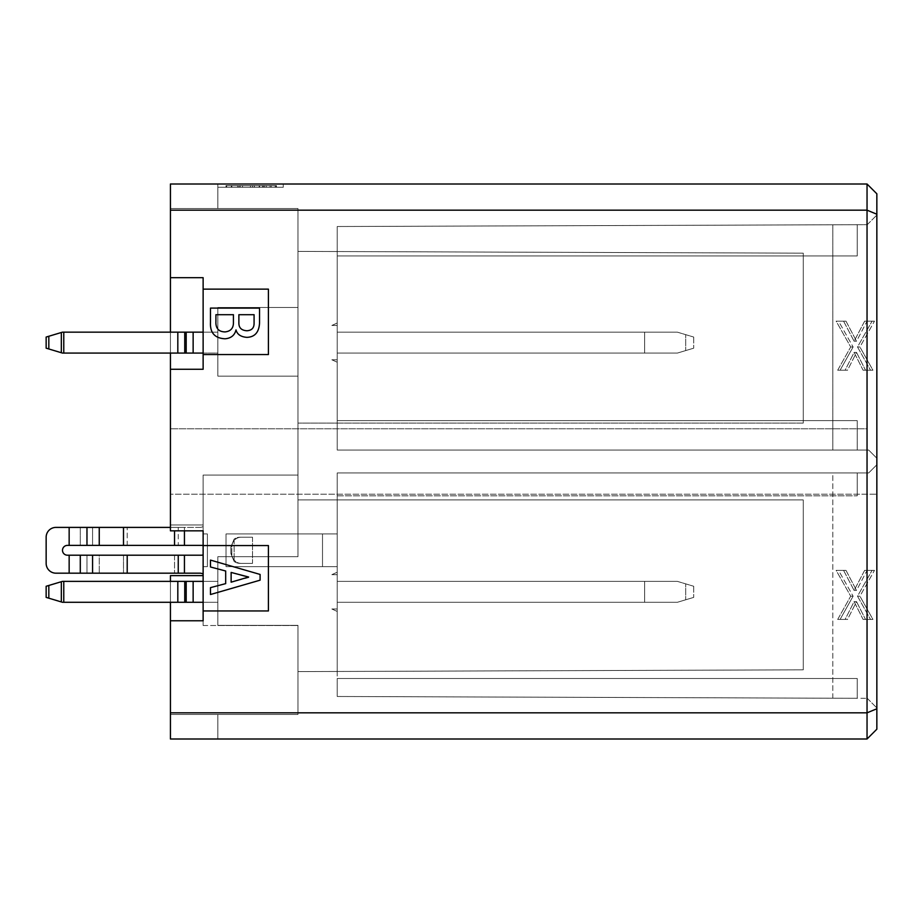 <?xml version="1.0" encoding="UTF-8"?>
<svg xmlns="http://www.w3.org/2000/svg" width="923" height="923" viewBox="0 0 923 923"><rect width="100%" height="100%" fill="white"/><g stroke="black" fill="none" stroke-linecap="round" stroke-linejoin="round"><path stroke-width="0.69" stroke-dasharray="4.62 3.46" d="M297.979 714.471L297.979 625.356L297.979 714.471L170.432 714.471L170.432 739L217.851 739L217.851 714.471L217.851 739L170.432 739L217.851 739L170.432 739L217.851 739L170.432 739L217.851 739L170.432 739L217.851 739L170.432 739L170.432 714.471L297.979 714.471L217.851 714.471L217.851 739L217.851 714.471L170.432 714.471L297.979 714.471L217.851 714.471L217.851 739L217.851 714.471L217.851 739L217.851 714.471L297.979 714.471L297.979 625.356L217.851 625.356L297.979 625.356L297.979 714.471L217.851 714.471L217.851 739L217.851 714.471L297.979 714.471L297.979 625.356L217.851 625.356L297.979 625.356L297.979 714.471L297.979 625.517L297.979 671.598L803.264 669.833L297.979 671.598L297.979 714.471L297.979 625.356L217.851 625.356L297.979 625.356L297.979 714.471M170.432 712.833L867.043 712.833L867.043 739L170.432 739L170.432 575.64L170.432 739L170.432 575.64L170.432 739L170.432 575.64L170.432 739L170.432 575.64L203.129 575.64L170.432 575.64L203.129 575.64L203.129 524.945L203.129 575.64L170.432 575.64L203.129 575.64L203.129 524.945L170.432 524.945L203.129 524.945L203.129 575.64L170.432 575.64L203.129 575.64L203.129 524.945L170.432 524.945L203.129 524.945L203.129 575.64L203.129 524.945L170.432 524.945L203.129 524.945L203.129 575.64M170.432 620.775L203.129 620.775L170.432 620.775L203.129 620.775L203.129 530.829L170.432 530.829L203.129 530.829L203.129 620.775L203.129 530.829L170.432 530.829L170.432 494.209L876.85 494.209L170.432 494.209L170.432 369.269L170.432 530.829L170.432 369.269L203.129 369.269L203.129 277.696L170.432 277.696L170.432 184L170.432 524.945L203.129 524.945L170.432 524.945L170.432 184L170.432 524.945L170.432 369.269L203.129 369.269L170.432 369.269M297.979 625.356L217.851 625.356L297.979 625.356M803.264 669.833L297.979 671.598L803.264 669.833L803.264 499.931L803.264 669.833L803.264 499.931L337.218 499.931L803.264 499.931L803.264 669.833M217.851 625.517L297.979 625.517L217.851 625.517M203.129 625.517L297.979 625.517L203.129 625.517L203.129 475.068L297.979 475.068L297.979 556.673L217.851 556.673L297.979 556.673L217.851 556.673L217.851 625.356L217.851 556.673L297.979 556.673L297.979 376.146L217.851 376.146L217.851 307.463L297.979 307.463L297.979 208.529L217.851 208.529L217.851 184L170.432 184L170.432 524.945L170.432 184L170.432 524.945L170.432 184L217.851 184L217.851 208.529L297.979 208.529L297.979 307.463L217.851 307.463L217.851 376.146L297.979 376.146L297.979 556.673L297.979 376.146L217.851 376.146L217.851 307.463L297.979 307.463L297.979 208.529L217.851 208.529L217.851 184L170.432 184L217.851 184L217.851 208.529L297.979 208.529L297.979 307.463L217.851 307.463L217.851 376.146L297.979 376.146L297.979 556.673L217.851 556.673L217.851 625.356L217.851 556.673L297.979 556.673L217.851 556.673L297.979 556.673L297.979 376.146L297.979 556.673L217.851 556.673L217.851 625.356L217.851 556.673L297.979 556.673L297.979 376.146L217.851 376.146L297.979 376.146L297.979 556.673L297.979 475.068L203.129 475.068L297.979 475.068L297.979 499.931L297.979 475.068L203.129 475.068L203.129 625.517M203.129 566.641L203.129 533.944L203.129 566.641L203.129 533.944L203.129 566.641L203.129 533.944L203.129 566.641L203.129 533.944L203.129 566.641L207.387 566.641L207.387 533.944L207.387 566.641L203.129 566.641L207.387 566.641L207.387 533.944L203.129 533.944L207.387 533.944L207.387 566.641L203.129 566.641M203.129 545.666L203.129 526.525L203.129 545.666A4.903 4.903 0 0 0 201.502 545.389A4.903 4.903 0 0 1 203.129 545.666M203.129 574.06L203.129 554.919L203.129 574.06A6.542 6.542 0 0 0 199.864 573.183L184.438 573.183L199.864 573.183A6.542 6.542 0 0 1 203.129 574.06A6.542 6.542 0 0 0 199.864 573.183L55.957 573.183A9.807 9.807 0 0 1 46.15 563.376A9.807 9.807 0 0 0 55.957 573.183A9.807 9.807 0 0 1 46.15 563.376L46.15 537.209L46.15 563.376M867.043 494.209L867.043 712.833L876.85 708.772L876.85 729.193L867.043 739M170.432 277.696L203.129 277.696L170.432 277.696L170.432 208.529L297.979 208.529L297.979 307.463L217.851 307.463L297.979 307.463L297.979 208.529L170.432 208.529L297.979 208.529L297.979 307.463L297.979 208.529L170.432 208.529L170.432 184L170.432 277.696L170.432 184L217.851 184L217.851 208.529L297.979 208.529L217.851 208.529L217.851 184L170.432 184L217.851 184L217.851 208.529L217.851 184L170.432 184L867.043 184L876.85 193.807L876.85 708.772M203.129 545.551L268.408 545.551L268.408 610.957L203.129 610.957M260.101 580.175L210.479 594.516L210.479 587.639L225.685 583.624L225.685 571.002L210.479 566.987L210.479 560.099L260.101 574.441L260.101 580.175M231.131 572.433L231.131 582.182L248.633 577.59L231.131 572.433M170.432 602.292L170.432 581.363M170.432 353.082L170.432 332.153M217.851 307.463L217.851 376.146L217.851 307.463L217.851 376.146L297.979 376.146L217.851 376.146L217.851 307.463L297.979 307.463L217.851 307.463L297.979 307.463L217.851 307.463L217.851 376.146L297.979 376.146L217.851 376.146L217.851 307.463M217.851 625.356L217.851 556.673L217.851 625.356M217.851 184L283.257 184L217.851 184L283.257 184L217.851 184L283.257 184L217.851 184L283.257 184L217.851 184L283.257 184L217.851 184L217.851 187.265L217.851 184L217.851 187.265L283.257 187.265L217.851 187.265L217.851 184L217.851 187.265L283.257 187.265L217.851 187.265L217.851 184L217.851 187.265L283.257 187.265L283.257 184L283.257 187.265L283.257 184L283.257 187.265L217.851 187.265L217.851 184L217.851 208.529L217.851 184M227.866 187.265L276.473 187.265L276.473 185.638L276.346 187.265L226.723 187.265L227.866 187.265L227.866 185.638L262.582 185.638L262.582 187.265L276.196 187.265L276.196 185.638L263.447 185.638L263.447 187.265L231.442 187.265L231.442 185.638L239.922 185.638L239.922 187.265L275.204 187.265L257.702 187.265L259.594 187.265L259.594 185.638L257.702 185.638L257.702 187.265L231.338 187.265L231.338 185.638L240.211 185.638L240.211 187.265L262.582 187.265L262.582 185.638L276.346 185.638L231.881 185.638L231.881 187.265L231.881 185.638L226.723 185.638L226.723 187.265L276.069 187.265L226.723 187.265L276.069 187.265L226.723 187.265L226.723 185.638L227.866 185.638M263.447 185.638L225.8 185.638L225.8 187.265L238.769 187.265L238.769 185.638L270.947 185.638L270.947 187.265L262.582 187.265L271.224 187.265L271.224 185.638L262.582 185.638L263.447 185.638L263.447 187.265M283.257 187.265L283.257 184L283.257 187.265L217.851 187.265L283.257 187.265L283.257 184L283.257 187.265L217.851 187.265L283.257 187.265L283.257 184L283.257 187.265M867.043 184L867.043 210.167L170.432 210.167M876.85 214.228L867.043 210.167L867.043 428.791L170.432 428.791L867.043 428.791M254.379 187.265L249.96 187.265L249.96 185.638L254.379 185.638L254.379 187.265M225.997 187.265L239.057 187.265L239.057 185.638L225.997 185.638L225.997 187.265M297.979 376.146L297.979 307.463L297.979 376.146M203.129 277.696L203.129 369.269L203.129 277.696M203.129 289.141L268.408 289.141L268.408 354.559L203.129 354.559M250.537 185.638L250.537 187.265L250.537 185.638M275.204 185.638L275.204 187.265L275.204 185.638M270.035 185.638L270.035 187.265L270.035 185.638M237.626 187.265L237.626 185.638L237.626 187.265L237.626 185.638L242.495 185.638L242.495 187.265L242.495 185.638L276.069 185.638L276.069 187.265L276.069 185.638L276.069 187.265L276.069 185.638L242.495 185.638L242.495 187.265L265.166 187.265L265.166 185.638L242.495 185.638L242.495 187.265L242.495 185.638L237.626 185.638L237.626 187.265M237.626 185.638L226.723 185.638L226.723 187.265L226.723 185.638L237.626 185.638M252.544 185.638L252.544 187.265M254.263 185.638L254.263 187.265M266.309 185.638L226.723 185.638L226.723 187.265L226.723 185.638L266.309 185.638L266.309 187.265M259.144 185.638L259.144 187.265M264.589 185.638L264.589 187.265M259.536 323.015C259.028 332.28 254.817 337.068 246.914 337.356C240.811 336.883 237.176 334.391 236.011 329.903C234.696 335.291 231.062 338.256 225.108 338.787C214.828 338.291 209.959 332.834 210.479 322.439L210.479 308.097L259.536 308.097L259.536 323.015M242.495 185.638L265.166 185.638M265.166 187.265L242.495 187.265M225.108 331.911C218.601 331.807 215.544 328.276 215.924 321.296L215.924 314.697L233.427 314.697L233.427 322.15C233.611 328.023 230.831 331.265 225.108 331.911M246.914 330.757C241.526 330.434 238.849 327.861 238.872 323.015L238.872 314.697L254.079 314.697L254.079 323.304C254.102 327.977 251.714 330.457 246.914 330.757M337.218 671.459L337.218 696.484L857.225 698.296L337.218 696.484L857.225 698.296L337.218 696.484L857.225 698.296L337.218 696.484L857.225 698.296L337.218 696.484L832.8 698.215L337.218 696.484L337.218 678.497L857.225 678.497L857.225 698.296L857.225 678.497L337.218 678.497L337.218 696.484L337.218 678.497L857.225 678.497L857.225 698.296L857.225 678.497L337.218 678.497L337.218 696.484L337.218 678.497L857.225 678.497L857.225 698.296L857.225 678.497L337.218 678.497L337.218 696.484L337.218 678.497L857.225 678.497L857.225 698.296L857.225 678.497L337.218 678.497L337.218 696.484L337.218 472.945L337.218 499.931L297.979 499.931L337.218 499.931L337.218 671.459M832.8 698.215L832.8 472.945L337.218 472.945L832.8 472.945L832.8 698.215L867.251 698.33L832.8 698.215M867.251 698.33L876.85 707.929L867.251 698.33M876.85 707.929L876.85 464.765L868.67 472.945L832.8 472.945L868.67 472.945L876.85 464.765L876.85 707.929M872.073 570.368L864.643 570.368L854.11 590.455L843.576 570.368L836.134 570.368L850.706 596.189L837.692 619.425L845.122 619.425L854.11 601.634L863.097 619.425L870.527 619.425L857.513 596.189L872.073 570.368L857.513 596.189L870.527 619.425L863.097 619.425L854.11 601.634L845.122 619.425L837.692 619.425L850.706 596.189L836.134 570.368L843.576 570.368L854.11 590.455L864.643 570.368L874.485 570.368L864.643 570.368L867.055 570.368L856.521 590.455L854.11 590.455L856.521 590.455L867.055 570.368L874.485 570.368L859.924 596.189L857.513 596.189L859.924 596.189L872.939 619.425L863.097 619.425L865.497 619.425L856.521 601.634L854.11 601.634L856.521 601.634L847.533 619.425L837.692 619.425L840.092 619.425L853.106 596.189L850.706 596.189L853.106 596.189L838.545 570.368L836.134 570.368L845.987 570.368L843.576 570.368L845.987 570.368L856.521 590.455L845.987 570.368L838.545 570.368L853.106 596.189L840.092 619.425L847.533 619.425L856.521 601.634L865.497 619.425L872.939 619.425L859.924 596.189L874.485 570.368L872.073 570.368M297.979 208.529L297.979 251.402L803.264 253.167L297.979 251.402L803.264 253.167L337.218 251.541L337.218 226.516L857.225 224.704L337.218 226.516L857.225 224.704L337.218 226.516L857.225 224.704L337.218 226.516L832.8 224.785L337.218 226.516L337.218 255.948L337.218 226.516L337.218 255.948L337.218 226.516L337.218 255.948L337.218 226.516L337.218 251.541L297.979 251.402L297.979 499.931L803.264 499.931L297.979 499.931L297.979 423.069L803.264 423.069L803.264 253.167L803.264 423.069L297.979 423.069L297.979 208.529M832.8 224.785L832.8 450.055L337.218 450.055L337.218 423.069L337.218 450.055L832.8 450.055L832.8 224.785L867.251 224.67L832.8 224.785M803.264 423.069L803.264 253.167L803.264 423.069L337.218 423.069L337.218 251.541L337.218 423.069L297.979 423.069L803.264 423.069M867.251 224.67L876.85 215.071L867.251 224.67M857.225 224.704L857.225 255.948L337.218 255.948L857.225 255.948L857.225 224.704L857.225 255.948L337.218 255.948L857.225 255.948L857.225 224.704L857.225 255.948L337.218 255.948L857.225 255.948L857.225 224.704M832.8 450.055L868.67 450.055L876.85 458.235L876.85 215.071L876.85 458.235L868.67 450.055L832.8 450.055M872.073 321.158L864.643 321.158L854.11 341.245L843.576 321.158L836.134 321.158L850.706 346.979L837.692 370.215L845.122 370.215L854.11 352.424L863.097 370.215L870.527 370.215L857.513 346.979L872.073 321.158L857.513 346.979L870.527 370.215L863.097 370.215L854.11 352.424L845.122 370.215L837.692 370.215L850.706 346.979L836.134 321.158L843.576 321.158L854.11 341.245L864.643 321.158L874.485 321.158L864.643 321.158L867.055 321.158L856.521 341.245L854.11 341.245L856.521 341.245L867.055 321.158L874.485 321.158L859.924 346.979L857.513 346.979L859.924 346.979L872.939 370.215L863.097 370.215L865.497 370.215L856.521 352.424L854.11 352.424L856.521 352.424L847.533 370.215L837.692 370.215L840.092 370.215L853.106 346.979L850.706 346.979L853.106 346.979L838.545 321.158L836.134 321.158L845.987 321.158L843.576 321.158L845.987 321.158L856.521 341.245L845.987 321.158L838.545 321.158L853.106 346.979L840.092 370.215L847.533 370.215L856.521 352.424L865.497 370.215L872.939 370.215L859.924 346.979L874.485 321.158L872.073 321.158M337.218 495.836L337.218 472.945L337.218 495.836L337.218 472.945L337.218 495.836L337.218 472.945L337.218 495.836L857.225 495.836L337.218 495.836M337.218 572.202L337.218 574.66L337.218 572.202L337.218 574.66L337.218 572.202L337.218 574.66L337.218 572.202L337.218 574.66L337.218 572.202L337.218 574.66L337.218 572.202L331.865 574.66L337.218 574.66L331.865 574.66L337.218 572.202L331.865 574.66L337.218 574.66L331.865 574.66L337.218 572.202L331.865 574.66L337.218 574.66L331.865 574.66L337.218 572.202L331.865 574.66L337.218 574.66L331.865 574.66L337.218 572.202L331.865 574.66L337.218 574.66L331.865 574.66L337.218 572.202M337.218 611.453L337.218 608.995L337.218 611.453L337.218 608.995L337.218 611.453L337.218 608.995L337.218 611.453L337.218 608.995L337.218 611.453L337.218 608.995L337.218 611.453L331.865 608.995L337.218 608.995L331.865 608.995L337.218 611.453L331.865 608.995L337.218 608.995L331.865 608.995L337.218 611.453L331.865 608.995L337.218 608.995L331.865 608.995L337.218 611.453L331.865 608.995L337.218 608.995L331.865 608.995L337.218 611.453L331.865 608.995L337.218 608.995L331.865 608.995L337.218 611.453M337.218 602.292L337.218 581.363L337.218 602.292L337.218 581.363L337.218 602.292L337.218 581.363L337.218 602.292L337.218 581.363L337.218 602.292L337.218 581.363L337.218 602.292L677.355 602.292L337.218 602.292M337.218 533.944L337.218 566.641L337.218 533.944L337.218 566.641L337.218 533.944L337.218 566.641L337.218 533.944L337.218 566.641L337.218 533.944L226.031 533.944L337.218 533.944L226.031 533.944L226.031 566.641L226.031 533.944L337.218 533.944L226.031 533.944L226.031 566.641L337.218 566.641L226.031 566.641L226.031 533.944L337.218 533.944M337.218 566.641L226.031 566.641L337.218 566.641L226.031 566.641L226.031 533.944L226.031 566.641L226.031 533.944L226.031 566.641L337.218 566.641L322.508 566.641L322.508 533.944L322.508 566.641L322.508 533.944L322.508 566.641L337.218 566.641M337.218 472.945L857.225 472.945L857.225 495.836L857.225 472.945L337.218 472.945L857.225 472.945L857.225 495.836L857.225 472.945L337.218 472.945L857.225 472.945L857.225 495.836L857.225 472.945L337.218 472.945M337.218 450.055L337.218 420.623L337.218 450.055L337.218 420.623L337.218 450.055L337.218 420.623L337.218 450.055L337.218 420.623L337.218 450.055L857.225 450.055L857.225 420.623L337.218 420.623L857.225 420.623L337.218 420.623L857.225 420.623L337.218 420.623L857.225 420.623L337.218 420.623L857.225 420.623L857.225 450.055L337.218 450.055L857.225 450.055L857.225 420.623L857.225 450.055L337.218 450.055L857.225 450.055L857.225 420.623L857.225 450.055L337.218 450.055L857.225 450.055L857.225 420.623L857.225 450.055L337.218 450.055M337.218 322.992L337.218 325.45L337.218 322.992L337.218 325.45L337.218 322.992L337.218 325.45L337.218 322.992L337.218 325.45L337.218 322.992L337.218 325.45L337.218 322.992L331.865 325.45L337.218 325.45L331.865 325.45L337.218 325.45L331.865 325.45L337.218 325.45L331.865 325.45L337.218 325.45L331.865 325.45L337.218 325.45L331.865 325.45L337.218 322.992M337.218 362.243L337.218 359.785L337.218 362.243L337.218 359.785L337.218 362.243L337.218 359.785L337.218 362.243L337.218 359.785L337.218 362.243L337.218 359.785L337.218 362.243L331.865 359.785L337.218 359.785L331.865 359.785L337.218 359.785L331.865 359.785L337.218 359.785L331.865 359.785L337.218 359.785L331.865 359.785L337.218 359.785L331.865 359.785L337.218 362.243M337.218 353.082L337.218 332.153L337.218 353.082L337.218 332.153L337.218 353.082L337.218 332.153L337.218 353.082L337.218 332.153L337.218 353.082L337.218 332.153L337.218 353.082L677.355 353.082L337.218 353.082M203.129 581.363L177.816 581.363L217.851 581.363L217.851 602.292L203.129 602.292M217.851 602.373L217.851 581.282M217.851 581.363L177.816 581.363L217.851 581.363L217.851 602.292L184.75 602.292L217.851 602.292L217.851 581.363L217.851 602.292L217.851 581.363L62.499 581.363L217.851 581.363L62.499 581.363L217.851 581.363L62.499 581.363L46.15 586.267L62.499 581.363L46.15 586.267L46.15 597.389L62.499 602.292L46.15 597.389L62.499 602.292L217.851 602.292M203.129 533.944L207.387 533.944L203.129 533.944M217.851 353.163L217.851 332.072M203.129 332.153L217.851 332.153L193.138 332.153L217.851 332.153L217.851 353.082L203.129 353.082M217.851 332.153L193.138 332.153L217.851 332.153L217.851 353.082L184.75 353.082L217.851 353.082L217.851 332.153L217.851 353.082L217.851 332.153L62.499 332.153L217.851 332.153L62.499 332.153L217.851 332.153L62.499 332.153L46.15 337.057L62.499 332.153L46.15 337.057L61.333 332.499L46.15 337.057L61.333 332.499L61.333 352.736L62.499 353.082L46.15 348.179L62.499 353.082L217.851 353.082M177.816 353.082L62.499 353.082L193.138 353.082L177.816 353.082L177.816 332.153L193.138 332.153L63.768 332.153L177.816 332.153L177.816 353.082L177.816 332.153M177.816 602.292L62.499 602.292L193.138 602.292L177.816 602.292L177.816 581.363L63.768 581.363L177.816 581.363L177.816 602.292L177.816 581.363M62.499 353.082L46.15 348.179L62.499 353.082L46.15 348.179L46.15 337.057L61.333 332.499L61.333 352.736L62.499 353.082L48.827 348.975L62.499 353.082M62.499 602.292L48.827 598.185L62.499 602.292M61.333 581.709L46.15 586.267L61.333 581.709L46.15 586.267L61.333 581.709L61.333 601.946M203.129 554.919A4.903 4.903 0 0 1 201.502 555.196A4.903 4.903 0 0 0 203.129 554.919A4.903 4.903 0 0 1 201.502 555.196L174.528 555.196L174.528 573.183L174.528 555.196L123.497 555.196L184.438 555.196L184.438 573.183M46.15 537.209A9.807 9.807 0 0 1 55.957 527.402A9.807 9.807 0 0 0 46.15 537.209A9.807 9.807 0 0 1 55.957 527.402L199.864 527.402A6.542 6.542 0 0 0 203.129 526.525A6.542 6.542 0 0 1 199.864 527.402A6.542 6.542 0 0 0 203.129 526.525A6.542 6.542 0 0 1 199.864 527.402L170.432 527.402M55.957 527.402L178.243 527.402L178.243 545.389L201.502 545.389M644.646 332.153L644.646 353.082L644.646 332.153L677.355 332.153L337.218 332.153L644.646 332.153L644.646 353.082L644.646 332.153L677.355 332.153L337.218 332.153L644.646 332.153L644.646 353.082L644.646 332.153L677.355 332.153L337.218 332.153L644.646 332.153L644.646 353.082L644.646 332.153L677.355 332.153L337.218 332.153L677.355 332.153L337.218 332.153L644.646 332.153L644.646 353.082L644.646 332.153M644.646 581.363L644.646 602.292L677.355 602.292L644.646 602.292L644.646 581.363L677.355 581.363L337.218 581.363L644.646 581.363L644.646 602.292L644.646 581.363L677.355 581.363L337.218 581.363L644.646 581.363L644.646 602.292L644.646 581.363L677.355 581.363L337.218 581.363L644.646 581.363L644.646 602.292L644.646 581.363L677.355 581.363L337.218 581.363L644.646 581.363L644.646 602.292L644.646 581.363L677.355 581.363L337.218 581.363L644.646 581.363M322.508 566.641L322.508 533.944L322.508 566.641M252.51 537.209L252.51 563.376L240.188 563.376A10.245 9.807 0 0 1 234.142 561.484L234.142 539.101A10.245 9.807 180 0 1 240.188 537.209L252.51 537.209L240.188 537.209A10.245 9.807 -0 0 0 234.142 539.101L234.142 561.484A10.245 9.807 180 0 0 240.188 563.376L252.51 563.376L252.51 537.209L241.203 537.209A9.807 9.392 90 0 0 231.811 547.027L231.811 553.569A9.807 9.392 90 0 0 241.203 563.376L252.51 563.376L241.203 563.376A9.807 9.392 90 0 1 231.811 553.569L231.811 547.027A9.807 9.392 90 0 1 241.203 537.209L252.51 537.209M46.15 586.267L46.15 597.389L46.15 586.267M184.438 530.829L184.438 545.389L127.212 545.389L178.243 545.389L178.243 527.402L184.438 527.402L86.97 527.402L86.97 545.389L67.414 545.389A4.903 4.903 0 0 0 62.499 550.293A4.903 4.903 0 0 0 67.414 555.196L86.97 555.196L86.97 573.183L86.97 555.196L123.497 555.196L123.497 573.183L123.497 555.196L99.246 555.196L99.246 573.183L99.246 555.196L67.414 555.196L80.289 555.196L80.289 573.183M69.156 545.389L80.289 545.389L80.289 527.402L80.289 545.389L92.565 545.389L67.414 545.389L69.156 545.389L69.156 527.402L69.156 545.389L69.156 527.402L86.97 527.402M127.212 545.389L92.565 545.389L92.565 527.402L92.565 545.389L127.212 545.389L127.212 527.402L127.212 545.389M677.355 332.153L693.704 337.057L677.355 332.153M685.708 350.578L677.355 353.082L693.704 348.179L677.355 353.082L693.704 348.179L677.355 353.082L693.704 348.179L677.355 353.082L693.704 348.179L677.355 353.082L693.704 348.179L685.708 350.578L685.708 334.657L693.704 337.057L685.708 334.657L685.708 350.578M677.355 581.363L693.704 586.267L677.355 581.363M685.708 599.788L677.355 602.292L693.704 597.389L677.355 602.292L693.704 597.389L677.355 602.292L693.704 597.389L677.355 602.292L693.704 597.389L677.355 602.292L693.704 597.389L685.708 599.788L685.708 583.867L693.704 586.267L685.708 583.867L685.708 599.788M230.865 547.027L234.142 539.113L230.865 547.027L230.865 553.569L230.865 547.027L231.811 547.027L230.865 547.027M234.142 561.472L230.865 553.569L234.142 561.472M240.188 563.376L241.203 563.376L240.188 563.376M178.243 573.183L178.243 555.196L80.289 555.196M178.243 555.196L184.438 555.196M184.438 545.389L184.438 527.402L184.438 545.389L174.528 545.389L174.528 530.829M86.97 545.389L174.528 545.389M693.704 337.057L693.704 348.179L693.704 337.057M693.704 586.267L693.704 597.389L693.704 586.267M67.414 545.389A4.903 4.903 0 0 0 62.499 550.293A4.903 4.903 0 0 0 67.414 555.196M193.138 332.153L193.138 353.082M193.138 581.363L193.138 602.292M186.192 332.153L186.192 353.082M184.75 332.153L184.75 353.082M63.768 332.153L63.768 353.082M184.75 581.363L184.75 602.292M186.192 581.363L186.192 602.292M63.768 581.363L63.768 602.292M48.827 336.26L48.827 348.975M48.827 585.47L48.827 598.185M61.333 332.499L61.333 352.736M231.811 553.569L230.865 553.569L231.811 553.569M69.156 555.196L69.156 573.183M127.212 573.183L127.212 555.196M92.565 573.183L92.565 555.196M123.497 545.389L123.497 527.402M99.246 545.389L99.246 527.402"/><path stroke-width="1.38" d="M170.432 712.833L170.432 739L867.043 739L867.043 712.833L170.432 712.833L170.432 620.775L203.129 620.775L203.129 530.829L170.432 530.829L170.432 353.082M876.85 708.772L876.85 214.228L867.043 210.167L867.043 712.833L876.85 708.772L876.85 729.193L867.043 739M203.129 610.957L268.408 610.957L268.408 545.551L203.129 545.551M260.101 580.175L210.479 594.516L210.479 587.639L225.685 583.624L225.685 571.002L210.479 566.987L210.479 560.099L260.101 574.441L260.101 580.175M231.131 582.182L231.131 572.433L248.633 577.025L231.131 582.182M170.432 620.775L170.432 602.292M170.432 581.363L170.432 575.64L203.129 575.64M170.432 210.167L170.432 184L867.043 184L867.043 210.167L170.432 210.167L170.432 277.696L203.129 277.696L203.129 289.141L268.408 289.141L268.408 354.559L203.129 354.559L203.129 369.269L170.432 369.269M170.432 332.153L170.432 277.696M867.043 184L876.85 193.807L876.85 214.228M203.129 354.559L203.129 289.141M259.536 323.015C259.028 332.28 254.817 337.068 246.914 337.356C240.811 336.883 237.176 334.391 236.011 329.903C234.696 335.291 231.062 338.256 225.108 338.787C214.828 338.291 209.959 332.834 210.479 322.439L210.479 308.097L259.536 308.097L259.536 323.015M246.914 330.757C241.526 330.434 238.849 327.861 238.872 323.015L238.872 314.697L254.079 314.697L254.079 323.304C254.102 327.977 251.714 330.457 246.914 330.757M225.108 331.911C218.601 331.807 215.544 328.276 215.924 321.296L215.924 314.697L233.427 314.697L233.427 322.15C233.611 328.023 230.831 331.265 225.108 331.911M48.827 336.26L48.827 348.975L46.15 348.179L46.15 337.057L46.15 348.179L46.15 337.057L46.15 348.179L46.15 337.057L46.15 348.179L46.15 337.057L46.15 348.179L46.15 337.057L62.499 332.153L203.129 332.153M203.129 353.082L62.499 353.082L48.827 348.975M48.827 585.47L48.827 598.185L46.15 597.389L46.15 586.267L46.15 597.389L46.15 586.267L62.499 581.363L203.129 581.363M203.129 602.292L62.499 602.292L48.827 598.185M170.432 527.402L55.957 527.402A9.807 9.807 0 0 0 46.15 537.209L46.15 563.376A9.807 9.807 0 0 0 55.957 573.183L178.243 573.183L178.243 555.196L201.502 555.196A4.903 4.903 0 0 0 203.129 554.919M178.243 573.183L199.864 573.183A6.542 6.542 0 0 1 203.129 574.06M201.502 545.389A4.903 4.903 0 0 1 203.129 545.666A4.903 4.903 0 0 0 201.502 545.389L174.528 545.389L174.528 530.829M69.156 573.183L69.156 555.196L67.414 555.196A4.903 4.903 0 0 1 62.499 550.293A4.903 4.903 0 0 1 67.414 545.389L69.156 545.389L69.156 527.402L55.957 527.402M69.156 555.196L80.289 555.196L80.289 573.183M178.243 555.196L80.289 555.196M86.97 527.402L86.97 545.389L174.528 545.389M86.97 545.389L69.156 545.389M46.15 563.376L46.15 537.209M67.414 555.196A4.903 4.903 0 0 1 62.499 550.293A4.903 4.903 0 0 1 67.414 545.389M177.816 353.082L177.816 332.153M184.75 332.153L184.75 353.082M186.192 332.153L186.192 353.082M193.138 332.153L193.138 353.082M63.768 332.153L63.768 353.082M61.333 332.499L61.333 352.736M177.816 602.292L177.816 581.363M184.75 581.363L184.75 602.292M186.192 581.363L186.192 602.292M193.138 581.363L193.138 602.292M63.768 581.363L63.768 602.292M61.333 581.709L61.333 601.946M184.438 573.183L184.438 555.196M184.438 545.389L184.438 530.829M92.565 555.196L92.565 573.183M127.212 555.196L127.212 573.183M99.246 527.402L99.246 545.389M123.497 527.402L123.497 545.389"/></g></svg>
